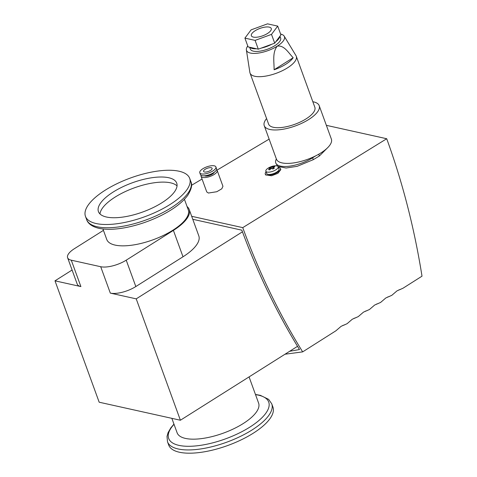 <?xml version="1.0" encoding="UTF-8"?>
<svg xmlns="http://www.w3.org/2000/svg" width="477" height="477" viewBox="0 0 477 477"><rect width="100%" height="100%" fill="white"/><g stroke="black" fill="none" stroke-linecap="round" stroke-linejoin="round"><path stroke-width="0.72" d="M302.662 351.883L335.891 330.805L341.133 326.31L347.071 323.716L352.312 319.22L358.251 316.621L363.492 312.131L369.431 309.531L374.672 305.036L380.61 302.436L385.851 297.946L391.784 295.346L397.031 290.851L402.964 288.251L422.008 276.171C414.388 228.322 402.624 182.506 386.71 138.735L242.745 227.636C258.945 272.099 278.914 313.514 302.662 351.883L285.007 354.22M278.407 167.379A8.067 2.999 160 0 1 280.422 168.506L280.828 169.621L277.918 173.318L271.592 175.763L265.594 174.928L265.266 174.027A8.067 2.999 160 0 1 266.088 171.863M280.422 168.506A8.067 2.999 160 0 1 277.554 172.31A8.067 2.999 160 0 1 269.958 175.083A8.067 2.999 160 0 1 265.266 174.027M216.504 169.699A8.574 3.19 160 0 1 217.178 170.45L222.95 186.304L221.799 188.797L216.796 191.73L208.401 193.036L206.762 191.945L201.067 176.317A8.574 3.19 160 0 1 201.103 175.303M217.178 170.45A8.574 3.19 160 0 1 212.283 175.512A8.574 3.19 160 0 1 202.719 177.426A8.574 3.19 160 0 1 201.067 176.317M278.169 166.735L279.003 169.025A6.553 2.439 160 0 1 276.672 172.114A6.553 2.439 160 0 1 270.501 174.367A6.553 2.439 160 0 1 266.685 173.509L265.85 171.219A6.553 2.439 160 0 1 268.187 168.131A6.553 2.439 160 0 1 268.599 167.88A16.135 16.135 0 0 1 273.923 165.942A6.553 2.439 160 0 1 278.169 166.735A6.553 2.439 160 0 1 275.837 169.83A6.553 2.439 160 0 1 269.666 172.084A6.553 2.439 160 0 1 265.85 171.219M214.298 172.185A5.545 2.063 160 0 1 210.375 175.113A5.545 2.063 160 0 1 204.979 176.001A5.545 2.063 160 0 1 204.394 175.792M171.857 418.347L177.116 432.794A43.365 16.135 -20 0 0 185.458 438.417A43.365 16.135 -20 0 0 233.831 428.728A43.365 16.135 -20 0 0 258.612 403.131L249.066 376.902M273.691 168.53A15.765 12.64 102.5 0 0 272.945 169.037A16.105 7.537 -122.3 0 0 271.425 168.429A16.105 12.909 102.5 0 0 269.726 169.86A15.765 7.376 -122.3 0 0 268.545 169.603A16.105 12.909 -77.5 0 1 270.25 168.166A16.105 7.537 -122.3 0 0 268.945 168.148A15.765 12.64 -77.5 0 1 269.684 167.642A15.765 12.64 -77.5 0 1 270.447 167.194A16.105 7.537 57.7 0 1 271.753 167.212A16.105 12.909 -77.5 0 1 273.673 166.366A15.765 7.376 57.7 0 1 274.847 166.628A16.105 12.909 102.5 0 0 272.933 167.475A16.105 7.537 57.7 0 1 274.454 168.083A15.765 12.64 102.5 0 0 273.691 168.53M215.902 166.932L216.54 168.691A8.574 3.19 160 0 1 211.639 173.753A8.574 3.19 160 0 1 202.081 175.667A8.574 3.19 160 0 1 200.429 174.558L199.791 172.799A8.574 3.19 160 0 1 204.687 167.737A8.574 3.19 160 0 1 214.251 165.823A8.574 3.19 160 0 1 215.902 166.932A8.574 3.19 160 0 1 211.001 171.994A8.574 3.19 160 0 1 201.437 173.908A8.574 3.19 160 0 1 199.791 172.799M184.432 199.314L188.254 209.814A43.365 16.135 160 0 1 163.468 235.405A43.365 16.135 160 0 1 115.094 245.095A43.365 16.135 160 0 1 106.753 239.472L102.937 228.978M168.697 445.035A55.463 20.636 -20 0 0 179.364 452.226A55.463 20.636 -20 0 0 241.237 439.836A55.463 20.636 -20 0 0 272.933 407.096L271.753 403.846A55.463 20.636 -20 0 1 252.005 429.998A55.463 20.636 -20 0 1 178.177 448.976A55.463 20.636 -20 0 1 167.51 441.785L168.697 445.035M205.193 169.275A4.537 1.687 160 0 1 209.469 167.713A4.537 1.687 160 0 1 212.11 168.315A4.537 1.687 160 0 1 210.494 170.45A4.537 1.687 160 0 1 206.225 172.012A4.537 1.687 160 0 1 203.578 171.416A4.537 1.687 160 0 1 205.193 169.275M96.127 223.534A55.463 20.636 160 0 1 85.461 216.343A55.463 20.636 160 0 1 117.157 183.609A55.463 20.636 160 0 1 179.03 171.219A55.463 20.636 160 0 1 189.697 178.404A55.463 20.636 160 0 1 158 211.144A55.463 20.636 160 0 1 96.127 223.534M177.039 185.905A41.648 15.497 -20 0 0 170.563 182.834A41.648 15.497 -20 0 0 127.359 190.639A41.648 15.497 -20 0 0 99.973 213.952M168.709 177.73A41.648 15.497 160 0 1 176.717 183.132A41.648 15.497 160 0 1 152.914 207.716A41.648 15.497 160 0 1 106.449 217.017A41.648 15.497 160 0 1 98.441 211.621A41.648 15.497 160 0 1 122.243 187.038A41.648 15.497 160 0 1 168.709 177.73M312.834 101.732A29.246 10.882 160 0 1 319.202 105.673A29.246 10.882 160 0 1 308.792 119.465A29.246 10.882 160 0 1 281.269 129.523A29.246 10.882 160 0 1 264.24 125.678A29.246 10.882 160 0 1 266.589 118.564M319.202 105.673L331.372 139.099A29.246 10.882 160 0 1 320.955 152.89A29.246 10.882 160 0 1 293.433 162.949A29.246 10.882 160 0 1 276.41 159.103L264.24 125.678M280.601 34.052A20.171 7.507 160 0 1 284.185 36.151L295.984 55.636A24.607 9.158 160 0 1 296.277 56.244A24.607 9.158 160 0 1 287.518 67.847A24.607 9.158 160 0 1 264.359 76.314A24.607 9.158 160 0 1 250.031 73.076A24.607 9.158 160 0 1 249.865 72.421L246.382 49.912A20.171 7.507 160 0 1 247.772 46.001M296.277 56.244L314.844 107.259A24.607 9.158 160 0 1 306.085 118.862A24.607 9.158 160 0 1 282.927 127.329A24.607 9.158 160 0 1 268.599 124.092L250.031 73.076M284.185 36.151A20.171 7.507 160 0 1 277.244 46.162C284.238 44.874 288.597 53.078 293.182 57.735A23.868 8.878 160 0 1 285.801 64.234A23.868 8.878 160 0 1 274.108 69.773C274.215 62.177 272.105 52.482 277.244 46.162A20.171 7.507 160 0 1 257.616 53.185A20.171 7.507 160 0 1 246.382 49.912M279.957 36.18L280.631 38.035A16.135 6.004 160 0 1 274.889 45.643A16.135 6.004 160 0 1 259.703 51.188A16.135 6.004 160 0 1 250.312 49.071L249.65 47.259M275.813 41.702L279.802 36.383A16.135 6.004 160 0 1 275.813 41.702L274.704 43.174L271.777 44.248A16.135 6.004 160 0 1 261.229 48.105L258.301 49.179L256.483 48.773A16.135 6.004 160 0 1 249.93 47.318L248.106 46.913L244.91 38.118L255.1 40.384L258.301 49.179M255.129 30.743A10.589 3.941 160 0 1 265.093 27.1A10.589 3.941 160 0 1 271.258 28.495A10.589 3.941 160 0 1 267.49 33.485A10.589 3.941 160 0 1 257.526 37.128A10.589 3.941 160 0 1 251.361 35.739A10.589 3.941 160 0 1 255.129 30.743M242.745 227.636L191.688 216.302M192.774 219.289L241.839 230.182C257.562 272.761 276.773 312.542 299.484 349.534L289.611 351.316M386.71 138.735L326.363 125.338M269.135 139.123L217.011 170.14M202.063 179.042L191.515 185.314M328.14 147.196L319.375 155.985L313.306 159.664L297.135 166.342L286.063 168.011L277.996 166.437M277.495 166.079L275.754 162.943A24.202 9.003 160 0 1 276.362 158.978M315.804 155.794L312.626 157.798A24.202 9.003 160 0 1 289.843 166.127A24.202 9.003 160 0 1 275.754 162.943M242.447 231.816L136.219 298.858L180.395 420.237L297.529 346.32M72.093 270.036L54.992 280.828L80.893 286.576A19.158 7.131 160 0 1 77.208 284.095L67.603 257.705A19.158 7.131 160 0 1 74.424 248.672L103.437 230.361M187.056 206.523A44.373 16.51 160 0 1 189.196 209.469L198.802 235.853A44.373 16.51 160 0 1 183.007 256.781L135.826 286.552A19.158 7.131 160 0 1 110.318 293.111L136.219 298.858M180.395 420.237L99.174 402.212L54.992 280.828M189.196 209.469A44.373 16.51 160 0 1 173.401 230.391L126.22 260.168A19.158 7.131 160 0 1 100.713 266.721L71.288 260.192A19.158 7.131 160 0 1 67.603 257.705M270.447 167.194L271.014 168.739M270.584 169.085L270.25 168.166M273.387 168.727L272.933 167.475M273.899 166.998L273.673 166.366M272.313 168.751L271.753 167.212M293.182 57.735L274.108 69.773M274.704 43.174L271.502 34.38L277.709 26.116L280.911 34.91L279.802 36.383M249.93 47.318L256.483 48.773M261.229 48.105L271.777 44.248M277.709 26.116L267.519 23.85L251.117 29.854L244.91 38.118M255.1 40.384L271.502 34.38M86.641 219.599C87.452 222.365 90.582 226.342 98.912 228.316C106.425 229.89 115.726 229.574 126.822 227.368C138.604 224.959 150.016 221.018 161.065 215.544C173.503 209.284 182.393 202.546 187.741 195.337C191.492 189.214 192.541 184.659 190.883 181.659A55.463 20.636 160 0 1 159.187 214.394A55.463 20.636 160 0 1 97.308 226.79A55.463 20.636 160 0 1 86.641 219.599L85.461 216.343M388.821 296.646A236.27 110.557 57.7 0 1 387.747 296.986M377.641 303.736A236.27 110.557 57.7 0 1 376.532 304.093M366.461 310.831A236.27 110.557 57.7 0 1 365.31 311.201M355.282 317.921A236.27 110.557 57.7 0 1 354.095 318.308M344.102 325.016A236.27 110.557 57.7 0 1 342.874 325.415M174.027 424.309A53.221 19.801 -20 0 0 178.929 445.369A53.221 19.801 -20 0 0 249.769 427.159A53.221 19.801 -20 0 0 258.48 395.165A53.221 19.801 -20 0 0 255.523 394.646M400 289.551A236.27 110.557 57.7 0 1 398.969 289.879M319.375 155.985L318.737 154.22M312.626 157.798L313.306 159.664M110.318 293.111L100.713 266.721M71.288 260.192L80.893 286.576M135.826 286.552L126.22 260.168M183.007 256.781L173.401 230.391M389.375 296.485L387.646 297.028M378.219 303.569L376.425 304.135M367.063 310.658L365.203 311.248M355.902 317.742L353.982 318.356M344.746 324.825L342.76 325.463M173.962 424.131L170.838 427.851L168.077 432.633L167.004 436.401L167.51 441.785M400.537 289.396L398.867 289.915M255.457 394.467L260.305 395.326L268.629 399.35L271.753 403.846M190.883 181.659L189.697 178.404"/></g></svg>
